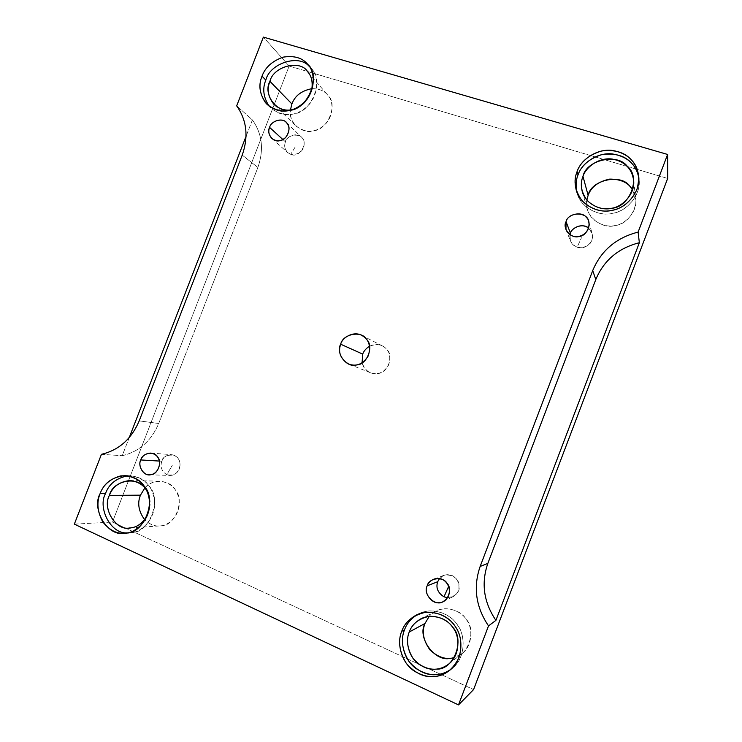 <?xml version="1.0" encoding="UTF-8"?>
<svg xmlns="http://www.w3.org/2000/svg" width="742" height="742" viewBox="0 0 742 742"><rect width="100%" height="100%" fill="white"/><g stroke="black" fill="none" stroke-linecap="round" stroke-linejoin="round"><path stroke-width="0.56" stroke-dasharray="3.71 2.78" d="M285.429 141.843C283.574 147.287 285.336 151.451 290.716 154.327L295.798 146.007L290.716 154.327C301.512 155.338 305.287 147.491 303.886 141.286C301.41 130.805 285.401 135.805 285.429 141.843C286.774 135.74 297.737 132.169 301.521 137.168C308.978 142.742 299.128 158.825 290.716 154.327L287.627 152.546C284.65 149.114 283.917 145.543 285.429 141.843L282.86 139.505L285.429 141.843M161.849 461.218C159.957 466.746 161.608 471.244 166.792 474.722L172.385 465.113L166.792 474.722C177.273 476.726 181.067 468.851 179.796 462.238C177.551 451.062 161.914 454.892 161.849 461.218C163.379 457.137 166.588 454.939 171.476 454.623C177.069 455.644 179.926 459.177 180.056 465.206C178.572 472.033 175.223 475.455 170.029 475.446L166.792 474.722C161.608 471.244 159.957 466.746 161.849 461.218L159.382 461.07L161.849 461.218M447.519 597.727C456.618 596.058 460.43 591.634 458.955 584.455C458.287 574.985 442.826 571.897 439.45 578.658L443.772 575.477C456.84 570.468 465.113 589.732 453.251 596.587L447.519 597.727M570.477 233.303C568.502 239.249 570.728 243.877 577.146 247.188L581.478 237.746L577.146 247.188C584.826 247.856 589.584 245.843 591.43 241.141C593.786 237.7 592.839 233.359 588.591 228.109L592.209 233.563C594.537 242.69 584.223 250.342 577.146 247.188C573.918 246.084 571.665 243.942 570.385 240.77L570.051 234.667M252.41 119.926L246.066 136.287L252.41 119.926L236.679 105.865L252.41 119.926C262.251 133.838 264.078 149.68 257.882 167.469C264.078 149.68 262.251 133.838 252.41 119.926M129.238 437.613L122.226 455.69C139.088 451.73 151.247 440.998 158.723 423.497L257.882 167.469L242.226 155.115L257.882 167.469L158.723 423.497L139.199 420.881L158.723 423.497C151.247 440.998 139.088 451.73 122.226 455.69L129.238 437.613M369.599 346.226C374.107 344.038 378.411 343.954 382.529 345.995C389.207 349.603 391.247 355.928 388.66 364.99C383.79 372.734 377.697 375.304 370.379 372.716C366.066 370.861 363.302 367.578 362.068 362.866C365.268 371.028 370.527 374.562 377.854 373.467C387.51 373.43 394.169 356.049 386.99 349.658C382.891 344.529 377.094 343.388 369.599 346.226M127.772 475.808L130.249 475.733C145.191 477.941 153.297 486.835 154.568 502.399C155.505 519.01 140.859 533.006 130.147 532.793L131.649 532.617C149.123 533.331 162.173 499.561 149.485 486.548C144.959 479.48 137.724 475.9 127.772 475.808M147.324 491.816C151.108 498.772 151.071 506.758 147.213 515.764C151.071 506.758 151.108 498.772 147.324 491.816M144.811 488.023C148.734 483.617 153.742 481.335 159.818 481.168C171.745 482.847 178.228 489.831 179.267 502.111C180.028 515.217 168.388 526.143 159.892 525.911C154.605 526.458 149.532 524.39 144.662 519.715C150.097 524.798 155.644 526.811 161.274 525.753C175.056 526.282 185.259 499.876 175.223 489.674C170.419 480.399 152.796 477.663 144.811 488.023M417.718 614.413L418.469 614.014C432.827 606.288 451.424 614.487 457.61 625.265C465.735 635.764 465.364 657.7 452.805 667.809L451.08 669.191C465.911 659.619 466.189 634.03 456.543 623.762C449.967 613.393 431.121 606.297 417.718 614.413M450.654 658.237C466.922 659.35 477.922 630.394 465.698 618.689C459.539 607.846 437.873 604.572 429.238 616.352L435.498 611.334C446.74 604.98 461.654 611.352 466.532 619.858C472.997 628.149 472.524 645.521 462.461 653.257L454.41 657.495M638.843 178.024L639.094 180.306C640.671 196.537 625.228 211.702 612.604 213.279C600.195 216.692 581.051 208.502 577.137 193.059L576.859 192.039C579.929 208.075 600.148 217.054 612.734 213.251C626.025 211.906 642.275 194.534 638.843 178.024M632.601 189.878L635.764 199.431C637.248 212.184 625.135 224.279 615.164 225.475C605.37 228.165 590.196 221.468 587.33 209.198L586.857 200.117C582.869 214.8 602.133 230.141 615.257 225.457C629.476 224.789 642.182 201.805 632.601 189.878M309.423 66.613L311.352 68.654C319.162 76.305 318.837 96.655 306.576 107.015C295.001 116.744 283.129 117.125 270.941 108.165L269.244 106.319C276.785 113.776 284.928 116.309 293.702 113.916C311.807 112.626 324.662 79.366 311.26 68.542L309.423 66.613M311.519 91.053C307.615 101.422 301.475 107.534 293.099 109.408L292.802 109.482C301.28 107.711 307.522 101.571 311.519 91.053M312.03 88.66C319.125 88.669 324.347 90.802 327.686 95.059C333.919 101.051 333.826 117.125 324.124 125.287C314.97 132.957 305.565 133.17 295.891 125.945C291.606 121.215 289.797 115.863 290.465 109.89C287.859 123.144 303.395 134.821 313.977 130.675C328.233 129.72 338.287 103.704 327.732 95.115C324.393 90.83 319.162 88.678 312.03 88.66M74.339 524.149L112.478 522.053L473.582 689.587L112.478 522.053L289.157 66.038L667.661 178.451L289.157 66.038L263.364 37.1L289.157 66.038L112.478 522.053L74.339 524.149M101.431 454.317L122.226 455.69L101.431 454.317M271.86 138.504L287.627 152.546M286.291 122.467L301.521 137.168M149.216 474.769L170.029 475.446M150.765 453.084L171.476 454.623M443.419 601.382L453.251 596.587M433.996 579.122L443.772 575.477M565.961 229.436L570.385 240.77M588.749 221.849L592.209 233.563M382.529 345.995L361.827 335.449M370.379 372.716L348.805 364.109M124.934 533.192L130.147 532.793M125.305 475.585L130.249 475.733M129.711 527.942L159.892 525.911M129.804 480.556L159.818 481.168M450.505 669.692L452.805 667.809M416.93 614.766L418.469 614.014M448.984 663.83L462.461 653.257M420.436 619.069L435.498 611.334M576.515 191.037L577.137 193.059M638.788 177.013L639.094 180.306M582.387 191.993L587.33 209.198M633.64 180.464L635.764 199.431M267.343 104.687L270.941 108.165M307.93 64.591L311.352 68.654M274.067 104.529L295.891 125.945M307.624 71.714L327.686 95.059"/><path stroke-width="1.11" d="M269.596 127.392C268.029 131.241 268.78 134.942 271.86 138.504C276.738 141.861 281.385 141.444 285.791 137.27C289.834 131.315 290.001 126.381 286.291 122.467C282.387 117.282 270.997 121.039 269.596 127.392L282.86 139.505L269.596 127.392C271.118 120.408 283.713 117.319 286.95 123.181C292.005 127.42 287.117 140.053 280.244 140.498C273.677 143.243 265.97 133.69 269.596 127.392M140.776 459.947C137.734 465.327 142.807 475.427 149.216 474.769C154.605 474.778 158.074 471.216 159.632 464.102C159.511 457.823 156.562 454.15 150.765 453.084C145.701 453.408 142.371 455.699 140.776 459.947L159.382 461.07L140.776 459.947C142.362 452.778 154.642 450.691 157.694 457.128C162.526 462.025 157.582 474.815 150.904 474.657C144.486 476.93 137.149 466.226 140.776 459.947M437.687 581.719C435.684 587.766 437.78 592.802 443.976 596.828L448.697 586.301L443.976 596.828L447.519 597.727L443.976 596.828C437.78 592.802 435.684 587.766 437.687 581.719L439.45 578.658L437.687 581.719L427.197 585.818C422.383 594.843 436.046 607.336 443.419 601.382C455.792 594.221 447.185 574.067 433.551 579.289C430.267 580.856 428.153 583.027 427.197 585.818L437.687 581.719M588.591 228.109C580.661 222.043 570.802 229.334 570.477 233.303C571.757 227.033 583.555 223.017 588.591 228.109M566.053 221.645L565.961 229.436C571.368 242.838 591.754 235.882 588.749 221.849C587.961 211.748 568.743 211.312 566.053 221.645L570.477 233.303L566.053 221.645C567.556 213.974 582.312 210.913 586.375 217.471C592.524 222.303 587.256 236.141 579.159 236.438C571.498 239.286 562.009 228.508 566.053 221.645M570.051 234.667L570.477 233.303M246.066 136.287L129.238 437.613L246.066 136.287M362.708 354.11C363.793 351.003 366.094 348.369 369.599 346.226C366.094 348.369 363.793 351.003 362.708 354.11L340.671 344.205C337.86 352.441 340.569 359.082 348.796 364.109C356.596 366.863 363.107 364.09 368.32 355.789C371.111 346.069 368.95 339.289 361.827 335.449C354.147 330.793 342.461 337.072 340.671 344.205L362.708 354.11L362.068 362.866L362.708 354.11M100.105 493.606C91.108 509.17 107.878 537.421 124.934 533.192C135.74 533.405 150.524 519.279 149.587 502.51C148.307 486.789 140.145 477.811 125.083 475.585C112.376 476.921 104.047 482.931 100.105 493.606L105.485 493.588C108.935 484.007 116.364 478.08 127.772 475.808C116.364 478.08 108.935 484.007 105.485 493.588L100.105 493.606C103.333 484.702 110.206 478.794 120.742 475.882C131.547 475.279 139.459 478.822 144.467 486.502C157.258 499.635 144.078 533.739 126.455 533.016C117.895 534.509 110.02 530.845 102.85 522.034C97.397 511.813 96.488 502.343 100.105 493.606M127.392 532.858C110.651 534.416 97.508 507.621 105.485 493.588C97.508 507.621 110.651 534.416 127.392 532.858M109.417 495.378C112.858 479.824 139.329 475.455 145.961 489.553L147.324 491.816C144.189 485.305 138.346 481.549 129.804 480.556C119.425 481.725 112.626 486.669 109.417 495.378C102.081 508.094 115.678 531.244 129.711 527.942C136.352 527.747 142.186 523.694 147.213 515.764C142.687 523.091 137.335 527.098 131.167 527.775C117.217 532.524 101.571 508.929 109.417 495.378L140.461 495.174L144.811 488.023L140.461 495.174L109.417 495.378M144.662 519.715C138.587 511.359 137.187 503.178 140.461 495.174C137.187 503.178 138.587 511.359 144.662 519.715M401.737 631.284C396.942 641.858 400.328 661.298 413.6 670.647C426.873 678.949 439.181 678.633 450.505 669.692C463.193 659.48 463.574 637.304 455.365 626.684C449.114 615.795 430.341 607.503 415.845 615.294C408.656 619.514 403.954 624.847 401.737 631.284L404.511 629.837C406.625 623.725 411.022 618.587 417.718 614.413C411.022 618.587 406.625 623.725 404.511 629.837L401.737 631.284C405.206 621.453 413.155 615.127 425.574 612.308C438.42 612.076 447.992 616.361 454.29 625.163C460.977 633.687 462.563 644.446 459.038 657.44C453.102 669.34 445.005 675.693 434.756 676.5C424.61 677.798 415.075 673.365 406.18 663.2C399.27 651.532 397.786 640.903 401.737 631.284M451.08 669.191C440.006 676.908 428.088 676.528 415.325 668.05C402.832 658.516 399.947 640.031 404.511 629.837C400.606 639.344 402.071 649.871 408.916 661.4C417.737 671.464 427.169 675.841 437.224 674.552C441.824 674.172 446.443 672.382 451.08 669.191M409.259 631.998C412.107 623.901 418.655 618.707 428.876 616.398C439.44 616.222 447.315 619.746 452.472 626.981C465.438 639.483 453.705 670.351 436.444 669.108C428.106 670.202 420.269 666.576 412.932 658.228C407.237 648.656 406.004 639.91 409.259 631.998C405.345 640.634 408.054 656.457 418.831 664.183C429.674 671.037 439.718 670.916 448.984 663.83C459.678 655.613 460.216 637.072 453.362 628.233C448.196 619.143 432.373 612.326 420.436 619.069C414.759 622.538 411.031 626.842 409.259 631.998L424.981 623.484L429.238 616.352L424.981 623.484L409.259 631.998M454.41 657.495C446.452 660.037 438.355 657.56 430.1 650.066C423.339 640.68 421.623 631.822 424.981 623.484C416.726 637.397 435.211 662.708 450.654 658.237M577.091 171.55C574.855 176.939 574.549 183.07 576.182 189.943C580.133 205.534 599.48 213.798 612.02 210.338C624.773 208.734 640.374 193.402 638.788 177.013C636.868 162.266 628.214 153.427 612.809 150.487C596.587 148.131 580.522 160.365 577.091 171.55L578.027 174.852C581.385 164.121 596.383 152.24 612.169 153.9C627.305 156.349 636.191 164.39 638.843 178.024C637.656 171.856 635.291 166.95 631.73 163.314C625.116 155.82 615.229 152.898 602.077 154.54C589.408 158.547 581.394 165.318 578.027 174.852L577.091 171.55C580.485 161.914 588.582 155.069 601.382 151.016C614.673 149.337 624.662 152.286 631.349 159.845C638.435 167.108 640.281 177.041 636.886 189.655C630.978 201.509 622.733 208.391 612.141 210.311C601.66 212.694 591.717 209.606 582.312 201.045C574.929 190.87 573.186 181.039 577.091 171.55M576.859 192.039C575.569 185.611 575.95 179.879 578.027 174.852C575.95 179.879 575.569 185.611 576.859 192.039M582.98 176.355C586.208 159.753 618.494 152.657 627.584 166.792C641.236 177.106 629.698 207.463 611.816 208.224C603.218 210.181 595.038 207.649 587.293 200.628C581.209 192.252 579.771 184.164 582.98 176.355C581.19 180.668 580.912 185.574 582.127 191.084C585.169 204.106 601.298 211.155 611.714 208.252C622.325 206.925 635.226 194.014 633.64 180.464C631.943 168.545 624.773 161.404 612.141 159.048C598.859 157.202 585.79 167.21 582.98 176.355L588.118 195.332C591.17 186.91 598.358 181.502 609.692 179.1C620.813 179.091 628.446 182.68 632.601 189.878L630.069 186.53C621.527 173.174 591.151 179.712 588.118 195.332L582.98 176.355M586.857 200.117L588.118 195.332L586.857 200.117M262.009 76.185C258.012 85.84 259.728 95.282 267.157 104.511C279.437 113.545 291.411 113.146 303.088 103.314C315.461 92.843 315.804 72.308 307.93 64.591C302.634 57.885 294.37 55.409 283.138 57.143C272.231 61.048 265.191 67.401 262.009 76.185L265.831 80.09C269.439 63.719 298.961 53.415 309.423 66.613C298.961 53.415 269.439 63.719 265.831 80.09L262.009 76.185C265.172 67.439 272.184 61.094 283.036 57.171C294.222 55.381 302.486 57.82 307.828 64.48C321.351 75.387 308.366 108.972 290.103 110.289C281.255 112.654 273.028 110.104 265.423 102.619C259.57 93.622 258.429 84.811 262.009 76.185M269.244 106.319C263.364 97.388 262.223 88.65 265.831 80.09C262.223 88.65 263.364 97.388 269.244 106.319M269.94 81.342C273.186 66.307 300.519 59.221 307.67 71.761C311.788 76.287 313.078 82.714 311.519 91.053C313.078 82.677 311.779 76.231 307.624 71.714C300.427 59.221 273.177 66.353 269.94 81.342C266.675 89.207 268.048 96.942 274.067 104.529C280.077 109.538 286.329 111.189 292.802 109.482C278.417 115.242 262.176 94.8 269.94 81.342L291.903 103.954C294.954 95.709 301.66 90.607 312.03 88.66C301.66 90.607 294.954 95.709 291.903 103.954L269.94 81.342M290.465 109.89L291.903 103.954L290.465 109.89M592.71 270.57L480.148 566.452L487.837 563.401L595.789 279.548L592.71 270.57L595.789 279.548C603.83 260.349 618.355 248.078 639.354 242.708L638.111 232.098C616.231 237.746 601.103 250.564 592.71 270.57C601.103 250.564 616.231 237.746 638.111 232.098L639.354 242.708C618.355 248.078 603.83 260.349 595.789 279.548L487.837 563.401C481.011 583.295 483.71 602.291 495.916 620.377L639.354 242.708L495.916 620.377C483.71 602.291 481.011 583.295 487.837 563.401L480.148 566.452C473.034 587.191 475.817 607.012 488.514 625.905L495.916 620.377L488.514 625.905L458.51 704.9L473.582 689.587L667.661 178.451L667.605 154.457L638.111 232.098L667.605 154.457L667.661 178.451L473.582 689.587L458.51 704.9L74.339 524.149L101.431 454.317C118.85 450.199 131.436 439.06 139.199 420.881L242.226 155.115C248.672 136.658 246.817 120.241 236.679 105.865L263.364 37.1L667.605 154.457L263.364 37.1L236.679 105.865C246.817 120.241 248.672 136.658 242.226 155.115L139.199 420.881C131.436 439.06 118.85 450.199 101.431 454.317L74.339 524.149L458.51 704.9L488.514 625.905C475.817 607.012 473.034 587.191 480.148 566.452L592.71 270.57M427.197 585.818C428.793 577.916 443.178 576.052 447.027 583.314C452.917 588.935 447.584 602.958 439.7 602.532C432.215 604.813 423.172 592.645 427.197 585.818M340.671 344.205C342.841 333.844 361.632 330.264 366.576 339.363C374.228 346.189 367.067 364.832 356.772 364.897C346.959 368.431 335.328 353.359 340.671 344.205M415.845 615.294L416.93 614.766M576.182 189.943L576.515 191.037M582.127 191.084L582.387 191.993"/></g></svg>
